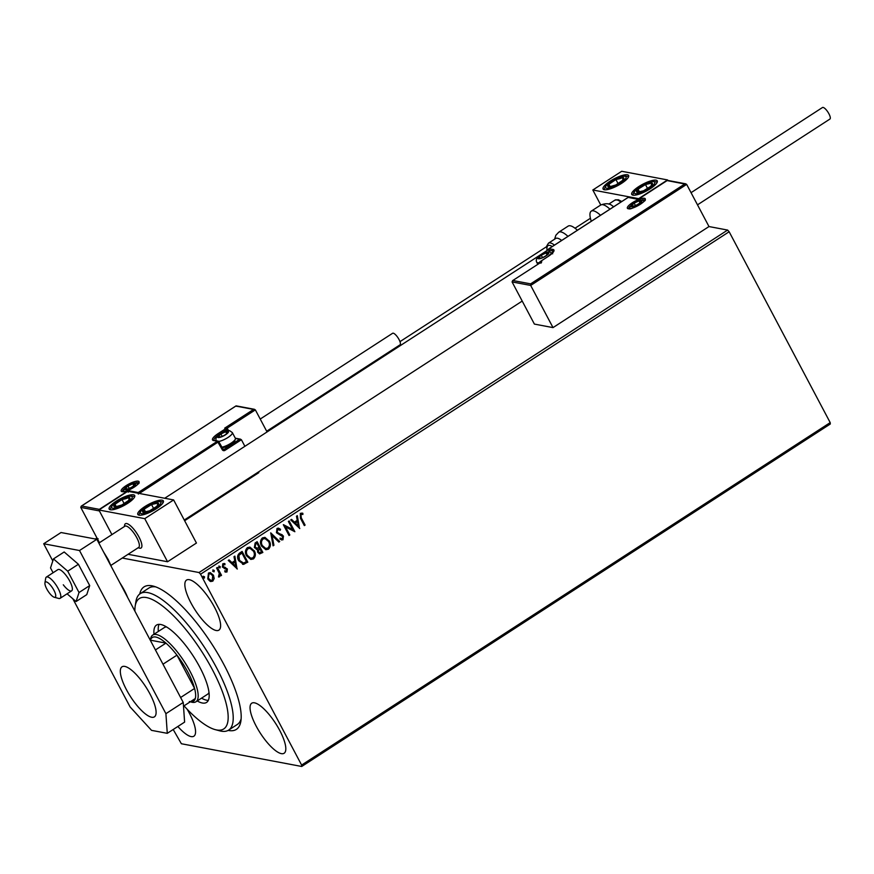 <?xml version="1.0" encoding="UTF-8"?>
<svg xmlns="http://www.w3.org/2000/svg" width="874" height="874" viewBox="0 0 874 874"><rect width="100%" height="100%" fill="white"/><g stroke="black" fill="none" stroke-linecap="round" stroke-linejoin="round"><path stroke-width="1.31" d="M139.742 594.003A84.898 25.816 57.1 0 1 153.376 586.137A84.898 25.816 57.1 0 1 223.875 664.502A84.898 25.816 57.1 0 1 240.874 721.181A84.898 25.816 57.1 0 1 228.125 730.402M184.01 705.853A77.677 23.62 -122.9 0 0 202.167 722.7A77.677 23.62 -122.9 0 0 215.233 729.637A77.677 23.62 -122.9 0 0 219.166 683.697A77.677 23.62 -122.9 0 0 160.914 604.808A77.677 23.62 -122.9 0 0 135.186 606.075L135.918 601.52A81.282 24.723 57.1 0 1 140.233 593.664A81.282 24.723 57.1 0 1 162.848 600.187A81.282 24.723 57.1 0 1 218.62 671.756A81.282 24.723 57.1 0 1 228.627 730.107L237.291 724.491A81.282 24.723 -122.9 0 0 241.137 718.756M127.691 597.554A29.803 9.068 -122.9 0 0 124.305 590.278A29.803 9.068 -122.9 0 0 119.891 582.816M256.115 725.999A29.803 9.068 -122.9 0 0 284.137 753.246A29.803 9.068 -122.9 0 0 279.746 730.467A29.803 9.068 -122.9 0 0 251.723 703.22A29.803 9.068 -122.9 0 0 256.115 725.999M190.914 602.863A29.803 9.068 -122.9 0 0 218.937 630.11A29.803 9.068 -122.9 0 0 214.556 607.332A29.803 9.068 -122.9 0 0 186.523 580.085A29.803 9.068 -122.9 0 0 190.914 602.863M177.859 726.48A29.803 9.068 -122.9 0 0 193.886 736.203A29.803 9.068 -122.9 0 0 189.494 713.413A29.803 9.068 -122.9 0 0 187.123 709.196M122.284 558.038L199.032 572.536L727.616 230.07L729.145 231.752L200.561 574.207L301.617 765.067L830.202 422.612L830.3 424.01L301.716 766.476L181.377 743.741L173.194 729.506M97.582 540.678L98.478 540.853M98.631 541.148L97.964 541.41M530.627 283.864L530.682 285.437L512.066 281.92L512.863 280.51L530.627 283.864L684.877 183.933L686.658 184.381L708.989 226.552L727.616 230.07M590.42 218.271L575.026 228.234M546.654 246.621L399.986 341.636M96.948 537.98L95.353 539.007M97.877 539.225L96.806 539.564L98.106 538.723M214.196 578.522L212.786 581.188L210 581.243L207.761 578.938L208.471 573.038L210.339 572.645L213.464 575.245L214.196 578.522L212.786 581.188M210.896 581.56L210 581.243M217.353 567.466L221.526 575.332L220.751 575.835L220.139 574.677L219.472 576.851L218.729 576.971L218.664 575.89L219.287 573.388L216.577 567.969L217.353 567.466M226.049 568.908L222.378 567.084L222.815 563.741L224.979 563.774L224.913 564.79L223.416 564.648L223.132 566.538L227.371 568.952L226.989 571.978L224.891 571.836L224.989 570.864L226.432 571.05L226.617 569.498L224.323 568.526M225.82 572.153L224.891 571.836M224.989 570.864L226.432 571.05M224.214 563.479L224.979 563.774L224.64 564.659M224.913 564.79L223.121 564.593L223.132 566.538M222.848 566.483L225.448 567.51M241.923 551.549L247.528 562.146L243.671 564.364L238.668 560.704C236.909 557.667 237.269 555.088 239.76 552.947L242.109 551.428L247.812 562.201L242.699 564.32M256.279 549.287L257.415 549.32L254.356 547.594L255.121 542.994L257.142 541.683L262.856 552.455L259.622 553.898L257.677 552.226L257.415 549.32L256.421 549.32M270.754 532.867L279.702 541.541L278.85 542.088L272.065 535.511L273.933 545.278L273.092 545.824L270.754 532.867M288.387 521.45L289.163 520.937L294.866 531.72L285.558 526.956L289.807 534.986L289.032 535.5L283.329 524.717L292.626 529.458L288.387 521.45M302.939 514.425L300.918 514.436L301.312 517.911L305.102 525.077L304.327 525.591L300.47 518.315L300.328 513.333L302.896 513.344L302.557 514.349M301.956 513.071L302.896 513.344L302.644 514.371L301.508 514.262M729.145 231.752L830.202 422.612M299.793 528.53L290.714 519.932L291.566 519.385L294.429 522.16L297.269 520.325L296.483 516.195L297.324 515.649L299.52 528.475M277.025 528.431L278.489 528.158L280.543 529.316L280.193 530.278L277.659 529.502L277.211 532.244L283.438 536.112L282.968 539.793L280.051 539.236L280.303 538.176L282.389 538.69L282.684 536.658L276.435 532.736L277.025 528.431M278.402 529.338L277.375 529.447L277.211 532.244M281.461 538.799L282.389 538.69M269.301 540.973C270.995 544.01 270.721 546.742 268.493 549.178L265.882 549.702L261.555 546.064C259.873 543.016 260.168 540.296 262.429 537.892L264.975 537.379L269.017 540.919C270.7 543.956 270.427 546.687 268.209 549.123L268.493 549.178M254.268 550.718C255.951 553.755 255.689 556.487 253.46 558.912L250.849 559.447L246.523 555.809C244.84 552.761 245.135 550.03 247.397 547.627L249.942 547.124L253.984 550.664C255.667 553.701 255.394 556.432 253.165 558.857L253.46 558.912M237.324 568.996L228.245 560.409L229.086 559.863L231.96 562.638L234.8 560.802L234.003 556.672L234.855 556.126L237.051 568.952M218.817 566.09L220.226 566.625L220.051 567.947L218.926 567.466L219.101 566.144L220.226 566.625L219.101 566.144M219.931 566.571L220.051 567.947L218.926 567.466M212.852 569.957L214.261 570.493L214.086 571.804L212.961 571.334L213.136 570.012L214.261 570.493L213.136 570.012M213.977 570.438L214.086 571.804L212.961 571.334M203.129 576.25L204.538 576.785L204.363 578.107L203.238 577.627L203.413 576.305L204.538 576.785L203.413 576.305M204.254 576.731L204.363 578.107L203.238 577.627M301.716 766.476L301.617 765.067M200.561 574.207L199.032 572.536M155.703 586.88A81.282 24.723 -122.9 0 0 148.897 588.049L140.233 593.664M301.224 514.207L300.634 514.382L301.027 517.856L305.102 525.077M304.818 525.023L304.228 525.405M301.825 513.049L302.601 513.289M291.424 519.473L294.429 522.16M297.084 515.813L299.498 528.453M297.521 521.647L295.062 523.002L298.351 525.962L297.521 521.647L295.346 523.056L298.351 525.962M288.966 521.068L294.866 531.72M289.807 534.986L285.558 526.956M289.523 534.932L288.933 535.314M283.416 524.662L292.626 529.458M278.347 528.136L280.543 529.316M280.259 529.262L279.964 530.081M278.26 529.305L277.375 529.447M276.927 532.19L278.03 533.14M277.746 533.085L282.171 534.735M281.887 534.68L283.438 536.112M283.154 536.057L282.968 539.793M282.684 539.739L281.548 540.001M280.019 538.122L282.105 538.635M270.634 532.965L279.702 541.541M279.418 541.487L278.708 541.946M273.933 545.278L272.065 535.511M273.649 545.223L273.049 545.605M268.209 549.123L265.74 549.67M264.833 537.357L269.017 540.919M264.909 538.559L262.757 538.919C260.922 540.864 260.681 543.06 262.047 545.507L265.609 548.424M262.331 545.562L265.751 548.457L267.87 548.096C269.662 546.13 269.891 543.923 268.526 541.487L265.051 538.581L263.041 538.974C261.206 540.919 260.965 543.115 262.331 545.562L262.047 545.507M256.956 541.804L262.856 552.455M262.561 552.401L259.48 553.876M254.847 547.037L257.382 548.227L259.075 547.299L256.956 543.289L255.776 543.814L254.847 547.037L257.087 548.173M257.382 548.227L256.443 548.227M258.158 551.647L259.556 552.685L261.49 551.855L259.665 548.402L258.158 551.647L259.414 552.652M258.977 548.61L258.442 551.702M255.776 543.814L255.142 547.091M256.956 543.289L256.06 543.868M253.165 558.857L250.707 559.415M249.8 547.091L253.984 550.664M249.877 548.304L247.724 548.664C245.889 550.598 245.649 552.794 247.014 555.252L250.576 558.169M247.298 555.307L250.718 558.202L252.837 557.831C254.629 555.864 254.847 553.668 253.493 551.221L250.019 548.326L248.008 548.719C246.173 550.653 245.933 552.849 247.298 555.307L247.014 555.252M243.387 564.309L242.557 564.287M239.159 560.147L243.551 563.074L246.457 561.6L241.923 553.034L238.864 555.143L239.159 560.147L243.256 563.02M243.551 563.074L242.469 563.031M238.864 555.143L239.454 560.201M241.923 553.034L239.148 555.198M228.955 559.95L231.96 562.638M234.603 556.29L237.029 568.93M235.051 562.124L232.593 563.479L235.882 566.439L235.051 562.124L232.877 563.533L235.882 566.439M224.684 567.39L227.087 568.908L226.989 571.978M226.705 571.924L225.667 572.12M224.705 570.809L226.137 570.995L224.705 570.809M224.847 568.603L224.181 568.493M224.072 563.457L224.694 563.719M224.629 564.735L223.121 564.593L224.629 564.735M219.767 567.892L218.642 567.412M217.167 567.587L221.526 575.332M221.242 575.278L220.652 575.66M219.472 576.851L220.139 574.677M219.177 576.796L218.445 576.916M213.802 571.749L212.677 571.279M212.502 581.134L210.754 581.527M210.197 572.612L213.464 575.245M213.18 575.19L213.901 578.468M210.208 573.715L208.7 573.945L208.252 578.37L210.842 580.434M208.536 578.424L210.984 580.467L212.273 580.216L212.688 575.737L210.361 573.737L208.984 574L208.252 578.37M204.079 578.053L202.954 577.572M124.567 526.421A14.454 4.392 57.1 0 1 125.375 523.745A14.454 4.392 57.1 0 1 138.966 536.964A14.454 4.392 57.1 0 1 141.085 548.009A14.454 4.392 57.1 0 1 138.321 547.648M116.209 501.184A14.454 3.835 152.1 0 1 134.705 495.503A14.454 3.835 152.1 0 1 127.67 503.348A14.454 3.835 152.1 0 1 109.163 509.029A14.454 3.835 152.1 0 1 116.209 501.184M156.315 508.755A14.454 3.835 -27.9 0 0 163.362 500.911A14.454 3.835 -27.9 0 0 144.855 506.592A14.454 3.835 -27.9 0 0 137.819 514.436A14.454 3.835 -27.9 0 0 156.315 508.755M173.631 499.939L144.745 518.653L98.904 510.001L127.779 491.286L173.631 499.939L196.442 543.038L167.557 561.753L128.063 554.291M144.745 518.653L167.557 561.753M98.904 510.001L111.927 534.615L99.385 510.919L80.769 507.401L99.45 542.699M650.234 188.751A14.454 3.835 152.1 0 1 631.738 194.432A14.454 3.835 152.1 0 1 638.774 186.588A14.454 3.835 152.1 0 1 657.281 180.907A14.454 3.835 152.1 0 1 650.234 188.751M610.128 181.18A14.454 3.835 -27.9 0 0 603.082 189.024A14.454 3.835 -27.9 0 0 621.589 183.343A14.454 3.835 -27.9 0 0 628.625 175.499A14.454 3.835 -27.9 0 0 610.128 181.18M592.823 189.997L621.709 171.282L667.55 179.935L638.665 198.649L592.823 189.997L600.755 204.986M53.74 597.051A9.035 2.742 -122.9 0 0 54.254 597.248A9.035 2.742 -122.9 0 0 54.33 591.075A9.035 2.742 -122.9 0 0 46.923 582.117A9.035 2.742 -122.9 0 0 44.945 582.882A9.035 2.742 -122.9 0 0 47.72 590.595A9.035 2.742 -122.9 0 0 53.74 597.051M44.945 582.882L45.677 578.326A12.64 3.846 57.1 0 1 46.344 577.102A12.64 3.846 57.1 0 1 48.452 577.255A12.64 3.846 57.1 0 1 57.913 588.06A12.64 3.846 57.1 0 1 60.098 598.329A12.64 3.846 57.1 0 1 58.711 598.439L54.254 597.248M110.911 565.402L138.66 547.43A12.64 3.846 -122.9 0 0 136.475 537.16A12.64 3.846 -122.9 0 0 127.014 526.356A12.64 3.846 -122.9 0 0 124.906 526.203L98.849 543.082M124.381 526.541L124.611 525.143A14.454 4.392 57.1 0 1 125.375 523.745A14.454 4.392 57.1 0 1 127.779 523.93A14.454 4.392 57.1 0 1 138.584 536.275A14.454 4.392 57.1 0 1 141.085 548.009A14.454 4.392 57.1 0 1 139.501 548.129L138.136 547.769M512.066 281.92L534.396 324.09L553.013 327.608L708.989 226.552M553.155 252.04L552.543 250.893L548.675 250.161A1.082 0.994 -79.3 0 1 549.058 248.675L628.198 197.404L639.156 199.578L638.228 199.294L667.113 180.579L686.658 184.381L530.682 285.437L553.013 327.608M548.894 248.806L552.925 249.407A11.919 3.157 152.1 0 1 548.118 256.475L540.318 261.534L541.749 261.796L512.525 280.685L541.749 261.796L540.94 263.205M226.923 428.293L255.361 409.873L253.58 409.425L255.361 409.873L267.062 431.953M226.475 428.577L224.694 428.14L253.58 409.425L235.816 406.071L81.577 506.002L99.341 509.356L128.216 490.642L138.245 492.532L217.397 441.261L222.225 449.651A2.163 1.988 100.7 0 0 224.935 450.383L241.399 439.709L239.607 439.272L241.399 439.709L244.895 446.319M258.475 471.96L258.835 472.648L184.632 520.729M235.816 406.071L236.745 406.355L235.816 406.071M80.769 507.401L81.227 506.166L235.958 405.929M128.216 490.642L128.27 492.204M138.245 492.532L138.3 494.105M227.393 431.548A5.419 1.442 -27.9 0 0 225.732 431.723A5.419 1.442 -27.9 0 0 220.903 433.952A5.419 1.442 -27.9 0 0 218.227 436.585A5.419 1.442 -27.9 0 0 220.379 436.989A5.419 1.442 -27.9 0 0 220.903 436.836A5.419 1.442 -27.9 0 0 225.208 434.76A5.419 1.442 -27.9 0 0 226.311 433.974A5.419 1.442 -27.9 0 0 227.885 432.127A5.419 1.442 -27.9 0 0 227.393 431.548M226.148 434.094L227.885 432.127L225.732 431.723L220.903 433.952L218.227 436.585L220.74 436.88M221.756 447.182A9.035 2.393 -27.9 0 0 229.993 443.828A9.035 2.393 -27.9 0 0 235.368 439.065A9.035 2.393 -27.9 0 0 235.368 438.322L232.342 432.586A9.035 2.393 152.1 0 1 227.972 437.47A9.035 2.393 152.1 0 1 218.686 441.468M235.368 439.065L234.844 440.583A7.8 2.065 152.1 0 1 229.37 445.172A7.8 2.065 152.1 0 1 222.007 447.674M222.182 436.355L220.903 433.952M218.751 437.568L218.227 436.585M226.716 433.58L225.732 431.723M547.725 252.772A5.419 1.442 -27.9 0 0 546.064 252.947A5.419 1.442 -27.9 0 0 541.246 255.175A5.419 1.442 -27.9 0 0 538.57 257.808A5.419 1.442 -27.9 0 0 540.711 258.212A5.419 1.442 -27.9 0 0 541.246 258.059A5.419 1.442 -27.9 0 0 545.54 255.984A5.419 1.442 -27.9 0 0 546.654 255.197A5.419 1.442 -27.9 0 0 548.216 253.351A5.419 1.442 -27.9 0 0 547.725 252.772M546.49 255.328L548.216 253.351L546.064 252.947L541.246 255.175L538.57 257.808L541.072 258.114M542.514 257.59L541.246 255.175M539.083 258.791L538.57 257.808M547.058 254.815L546.064 252.947M640.653 200.725A5.419 1.442 -27.9 0 0 638.992 200.889A5.419 1.442 -27.9 0 0 634.174 203.118A5.419 1.442 -27.9 0 0 631.498 205.751A5.419 1.442 -27.9 0 0 633.639 206.166A5.419 1.442 -27.9 0 0 634.174 206.013A5.419 1.442 -27.9 0 0 638.468 203.937A5.419 1.442 -27.9 0 0 639.582 203.139A5.419 1.442 -27.9 0 0 641.145 201.304A5.419 1.442 -27.9 0 0 640.653 200.725M639.418 203.271L641.145 201.304L638.992 200.889L634.174 203.118L631.498 205.751L634 206.056M635.453 205.532L634.174 203.118M632.011 206.734L631.498 205.751M639.986 202.757L638.992 200.889M134.465 483.606A5.419 1.442 -27.9 0 0 132.804 483.781A5.419 1.442 -27.9 0 0 127.975 486.01A5.419 1.442 -27.9 0 0 125.299 488.642A5.419 1.442 -27.9 0 0 127.451 489.047A5.419 1.442 -27.9 0 0 127.975 488.894A5.419 1.442 -27.9 0 0 132.28 486.818A5.419 1.442 -27.9 0 0 133.383 486.031A5.419 1.442 -27.9 0 0 134.957 484.185A5.419 1.442 -27.9 0 0 134.465 483.606M133.219 486.152L134.957 484.185L132.804 483.781L127.975 486.01L125.299 488.642L127.812 488.937M129.254 488.413L127.975 486.01M125.823 489.615L125.299 488.642M133.788 485.638L132.804 483.781M142.582 511.224A9.035 2.393 -27.9 0 0 143.183 512.306A9.035 2.393 -27.9 0 0 149.64 510.798A9.035 2.393 -27.9 0 0 157.047 506.166A9.035 2.393 -27.9 0 0 157.997 503.042A9.035 2.393 -27.9 0 0 151.541 504.549A9.035 2.393 -27.9 0 0 144.134 509.181A9.035 2.393 -27.9 0 0 142.582 511.224M143.762 510.951L143.183 512.306L149.64 510.798L157.047 506.166L157.997 503.042L151.541 504.549L144.134 509.181L143.762 510.951M153.66 508.559L151.541 504.549M145.597 511.956L144.134 509.181M636.501 191.22A9.035 2.393 -27.9 0 0 637.102 192.302A9.035 2.393 -27.9 0 0 643.559 190.794A9.035 2.393 -27.9 0 0 650.966 186.162A9.035 2.393 -27.9 0 0 651.917 183.037A9.035 2.393 -27.9 0 0 645.46 184.545A9.035 2.393 -27.9 0 0 638.053 189.177A9.035 2.393 -27.9 0 0 636.501 191.22M637.681 190.947L637.102 192.302L643.559 190.794L650.966 186.162L651.917 183.037L645.46 184.545L638.053 189.177L637.681 190.947M647.579 188.555L645.46 184.545M639.517 191.952L638.053 189.177M619.939 177.979A9.035 2.393 -27.9 0 0 615.919 179.541A9.035 2.393 -27.9 0 0 608.905 184.25A9.035 2.393 -27.9 0 0 608.85 186.97A9.035 2.393 -27.9 0 0 615.788 184.982A9.035 2.393 -27.9 0 0 622.801 180.273A9.035 2.393 -27.9 0 0 622.867 177.553A9.035 2.393 -27.9 0 0 619.939 177.979M619.502 178.755L615.919 179.541L608.905 184.25L608.85 186.97L615.788 184.982L622.801 180.273L622.867 177.553L619.502 178.755M610.216 186.719L608.905 184.25M624.265 180.197L622.867 177.553M618.104 183.66L615.919 179.541M126.02 497.983A9.035 2.393 -27.9 0 0 121.999 499.546A9.035 2.393 -27.9 0 0 114.986 504.254A9.035 2.393 -27.9 0 0 114.92 506.975A9.035 2.393 -27.9 0 0 121.868 504.986A9.035 2.393 -27.9 0 0 128.882 500.278A9.035 2.393 -27.9 0 0 128.948 497.557A9.035 2.393 -27.9 0 0 126.02 497.983M125.583 498.759L121.999 499.546L114.986 504.254L114.92 506.975L121.868 504.986L128.882 500.278L128.948 497.557L125.583 498.759M116.297 506.723L114.986 504.254M130.346 500.201L128.948 497.557M124.184 503.664L121.999 499.546M609.954 209.17A23.478 7.145 -122.9 0 0 600.711 205.019C605.769 203.107 609.626 203.358 612.292 205.772A19.873 6.042 57.1 0 1 613.679 206.756M591.283 221.264A23.478 7.145 57.1 0 1 591.272 211.137A23.478 7.145 57.1 0 1 600.514 215.288M561.687 240.448A19.873 6.042 -122.9 0 0 555.689 238.493L548.468 243.169A19.873 6.042 57.1 0 1 554.466 245.124M577.408 230.255A23.478 7.145 -122.9 0 0 568.166 226.104L558.726 232.222A23.478 7.145 57.1 0 1 567.969 236.373M691.05 192.673L822.467 107.524A6.861 2.087 57.1 0 1 828.923 113.795A6.861 2.087 57.1 0 1 829.929 119.05L697.496 204.844M260.223 419.05L392.601 333.289A6.861 2.087 57.1 0 1 393.234 333.191A6.861 2.087 57.1 0 1 398.588 338.73A6.861 2.087 57.1 0 1 400.063 344.804L266.668 431.232M63.289 584.793A12.64 3.846 -122.9 0 0 71.646 590.846A12.64 3.846 -122.9 0 0 66.26 575.66A12.64 3.846 -122.9 0 0 57.903 569.619L46.344 577.102M67.079 593.807L76.071 601.552L79.021 592.517L89.705 585.591L78.409 564.265L64.173 551.975L53.478 558.901L50.528 567.936L53.074 572.743M79.021 592.517L67.724 571.192L78.409 564.265M67.724 571.192L53.478 558.901M76.071 601.552L86.755 594.637L89.705 585.591M126.391 689.597A29.803 9.068 -122.9 0 0 154.425 716.844A29.803 9.068 -122.9 0 0 150.033 694.054A29.803 9.068 -122.9 0 0 122.01 666.807A29.803 9.068 -122.9 0 0 126.391 689.597M72.826 598.756L130.084 706.913L151.53 730.358L167.284 733.33L165.907 713.676L79.512 550.522L43.7 543.759L52.811 560.966M165.907 713.676L183.234 702.445L96.85 539.291L61.027 532.528L43.7 543.759M183.234 702.445L184.611 722.11L167.284 733.33M79.512 550.522L96.85 539.291M135.186 606.075A77.677 23.62 -122.9 0 0 134.902 611.166M150.394 640.238L150.601 638.927A39.745 12.083 57.1 0 1 152.71 635.081A39.745 12.083 57.1 0 1 190.073 671.407A39.745 12.083 57.1 0 1 195.929 701.789L207.488 694.295A39.745 12.083 -122.9 0 0 209.006 692.459M201.533 698.151A46.06 14.006 -122.9 0 0 208.329 700.347M153.988 634.251A46.06 14.006 57.1 0 1 156.49 625.096A46.06 14.006 57.1 0 1 169.305 628.799A46.06 14.006 57.1 0 1 200.922 669.353A46.06 14.006 57.1 0 1 206.592 702.412A46.06 14.006 57.1 0 1 197.207 700.959M228.627 730.107A81.282 24.723 57.1 0 1 219.691 730.828L215.233 729.637M159.09 624.353A46.06 14.006 -122.9 0 0 158.325 631.443M166.563 626.953A39.745 12.083 -122.9 0 0 164.268 627.598L152.71 635.081M189.33 701.538A37.932 11.537 -122.9 0 0 195.295 698.534A37.932 11.537 -122.9 0 0 194.585 688.45A37.932 11.537 -122.9 0 0 187.921 672.204A37.932 11.537 -122.9 0 0 176.952 655.15A37.932 11.537 -122.9 0 0 165.951 643.122A37.932 11.537 -122.9 0 0 150.459 640.194L150.317 640.292M180.612 697.507L194.585 688.45L176.952 655.15L162.979 664.207M195.929 701.789A39.745 12.083 57.1 0 1 191.559 702.139L190.27 701.789M155.43 649.939L165.951 643.122L150.459 640.194M195.295 698.534L183.496 706.181M644.411 198.289A10.117 2.688 152.1 0 1 640.325 204.287A10.117 2.688 152.1 0 1 628.231 208.766A10.117 2.688 152.1 0 1 632.306 202.768A10.117 2.688 152.1 0 1 644.411 198.289M644.739 200.146A9.035 2.393 -27.9 0 0 644.029 199.775A9.035 2.393 -27.9 0 0 642.019 199.884M630.099 206.198A9.035 2.393 -27.9 0 0 628.788 208.591M628.34 197.262L548.959 248.686A1.082 1.082 0 0 0 548.588 250.106L549.626 251.952M547.965 256.574L553.439 251.373A10.838 2.873 -27.9 0 0 552.543 250.893A1.082 0.994 -79.3 0 1 552.925 249.407M539.913 262.943A1.082 0.994 -79.3 0 1 540.318 261.534L540.219 261.545A1.082 1.082 0 0 0 539.848 262.965L539.87 262.834M540.165 261.654L548.118 256.475M549.56 251.952L548.599 249.986M122.043 491.647A10.117 2.688 152.1 0 1 126.118 485.649A10.117 2.688 152.1 0 1 138.212 481.17A10.117 2.688 152.1 0 1 134.137 487.168A10.117 2.688 152.1 0 1 122.043 491.647M138.551 483.027A9.035 2.393 -27.9 0 0 137.841 482.656A9.035 2.393 -27.9 0 0 135.831 482.765M123.911 489.079A9.035 2.393 -27.9 0 0 122.6 491.472M222.225 449.651L222.75 449.061L218.839 441.676A1.082 1.082 0 0 0 218.085 441.119A1.082 0.994 100.7 0 1 218.751 441.621L139.294 493.46M227.568 428.926L228.518 430.718M213.518 440.529A1.082 0.994 100.7 0 1 214.217 440.387L218.085 441.119A1.082 0.994 100.7 0 0 217.397 441.261L213.518 440.529A11.919 3.157 152.1 0 1 218.325 433.46L226.126 428.413L224.694 428.14M218.828 441.785L223.329 449.52A1.082 0.994 -79.3 0 1 222.75 449.16M219.33 434.629L219.243 434.465A10.838 2.873 -27.9 0 0 213.944 440.31L214.217 440.387M227.775 430.806L227.043 429.418L219.243 434.465L218.325 433.46M222.794 449.149L224.017 449.378L239.607 439.272L235.434 438.475M227.48 428.773A1.082 0.994 100.7 0 0 226.126 428.413L227.043 429.418L227.48 428.773M224.935 450.383L224.017 449.378A1.082 0.994 -79.3 0 1 223.329 449.52M227.961 431.177A6.14 1.628 -27.9 0 0 220.619 433.897A6.14 1.628 -27.9 0 0 218.139 437.535A6.14 1.628 -27.9 0 0 225.492 434.815A6.14 1.628 -27.9 0 0 227.961 431.177M548.304 252.4A6.14 1.628 -27.9 0 0 540.951 255.121A6.14 1.628 -27.9 0 0 538.482 258.77A6.14 1.628 -27.9 0 0 545.824 256.038A6.14 1.628 -27.9 0 0 548.304 252.4M539.728 262.561A9.035 2.393 152.1 0 1 537.477 262.724A9.035 2.393 152.1 0 1 536.712 262.276C535.543 259.917 536.767 257.612 540.383 255.361C545.769 252.4 549.025 251.286 550.139 252.029L552.674 253.821M641.232 200.343A6.14 1.628 -27.9 0 0 633.879 203.063A6.14 1.628 -27.9 0 0 631.41 206.712A6.14 1.628 -27.9 0 0 638.752 203.992A6.14 1.628 -27.9 0 0 641.232 200.343M135.033 483.235A6.14 1.628 -27.9 0 0 127.691 485.955A6.14 1.628 -27.9 0 0 125.211 489.593A6.14 1.628 -27.9 0 0 132.564 486.873A6.14 1.628 -27.9 0 0 135.033 483.235M140.343 512.219A11.559 3.07 -27.9 0 0 149.367 511.672A11.559 3.07 -27.9 0 0 160.838 503.14A11.559 3.07 -27.9 0 0 151.803 503.675A11.559 3.07 -27.9 0 0 140.343 512.219M634.262 192.214A11.559 3.07 -27.9 0 0 643.297 191.668A11.559 3.07 -27.9 0 0 654.757 183.136A11.559 3.07 -27.9 0 0 645.722 183.671A11.559 3.07 -27.9 0 0 634.262 192.214M621.086 176.777A11.559 3.07 -27.9 0 0 606.96 184.807A11.559 3.07 -27.9 0 0 610.631 187.746A11.559 3.07 -27.9 0 0 624.746 179.705A11.559 3.07 -27.9 0 0 621.086 176.777M127.167 496.782A11.559 3.07 -27.9 0 0 113.041 504.811A11.559 3.07 -27.9 0 0 116.712 507.75A11.559 3.07 -27.9 0 0 130.827 499.72A11.559 3.07 -27.9 0 0 127.167 496.782M620.901 202.08A19.873 6.042 -122.9 0 0 614.903 200.135L618.279 199.731L621.785 201.501M552.259 246.544A18.059 5.495 -122.9 0 0 547.419 246.26A18.059 5.495 -122.9 0 0 547.2 250.445M60.098 598.329L71.646 590.846M522.204 301.082L184.261 520.03M548.457 249.636L164.716 498.256M644.794 200.222L644.75 200.091C648.956 198.966 629.859 211.115 628.919 208.624L628.821 208.678M667.518 180.383L685.85 183.846M638.37 199.152L667.255 180.437M628.603 197.207L638.49 199.075M138.595 483.103L138.562 482.972C142.648 481.771 124.665 493.635 122.731 491.505L122.633 491.559M236.22 405.875L254.553 409.338M225.667 428.052L226.814 428.271A1.082 1.082 0 0 1 227.568 428.828L228.573 430.718M235.303 438.18L240.579 439.185M232.342 432.586L229.807 430.795C228.693 430.063 225.437 431.166 220.051 434.138C216.424 436.388 215.201 438.693 216.381 441.042M537.794 264.309L536.712 262.276M644.531 200.572L640.347 200.102L635.496 202.003L631.225 204.942L629.247 208.657M138.343 483.453L134.159 482.983L129.308 484.884L125.026 487.823L123.059 491.538M163.394 501.993L158.817 501.326L149.039 504.91L140.692 510.929L138.682 515.081M657.324 181.989L652.736 181.322L642.958 184.906L634.611 190.925L632.601 195.066M628.668 176.57L624.145 175.893L614.324 179.487L605.988 185.485L603.956 189.658M134.749 496.574L130.226 495.897L120.404 499.491L112.069 505.489L110.037 509.662M614.903 200.135L608.774 204.101M600.711 205.019L591.272 211.137M558.726 232.222L555.864 235.248L554.597 239.203M548.468 243.169L546.72 246.097L547.026 250.565M103.503 551.855L108.179 559.491L111.446 566.865"/></g></svg>
